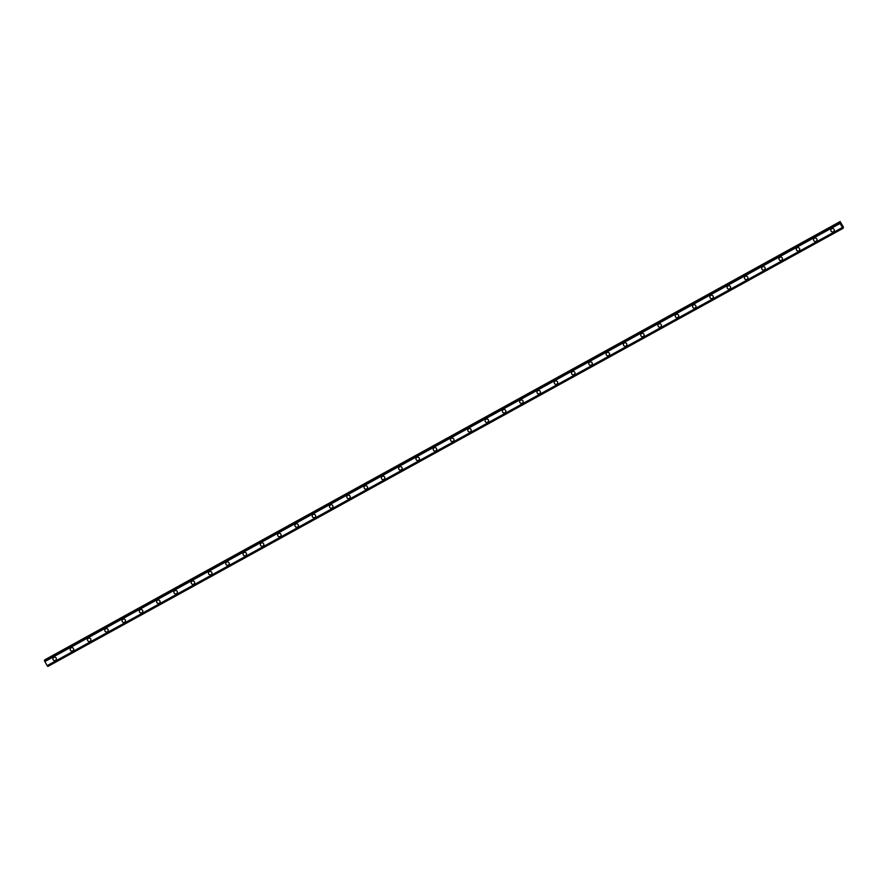 <?xml version="1.0" encoding="UTF-8"?>
<svg xmlns="http://www.w3.org/2000/svg" width="888" height="888" viewBox="0 0 888 888"><rect width="100%" height="100%" fill="white"/><g stroke="black" fill="none" stroke-linecap="round" stroke-linejoin="round"><path stroke-width="1.33" d="M56.055 659.873A1.754 1.721 35.5 0 1 53.347 659.995A1.754 1.721 35.5 0 1 53.768 657.331A1.754 1.721 35.5 0 1 56.055 659.873A1.754 1.721 35.5 0 1 53.347 659.995A1.754 1.721 35.5 0 1 53.213 657.841M73.349 650.338A1.754 1.721 35.5 0 1 70.64 650.471A1.754 1.721 35.5 0 1 71.062 647.807A1.754 1.721 35.5 0 1 73.349 650.349A1.754 1.721 35.5 0 1 70.629 650.471A1.754 1.721 35.5 0 1 70.496 648.307M90.632 640.814A1.754 1.721 35.5 0 1 87.923 640.947A1.754 1.721 35.5 0 1 88.345 638.283A1.754 1.721 35.5 0 1 90.632 640.814A1.754 1.721 35.5 0 1 87.923 640.947A1.754 1.721 35.5 0 1 87.779 638.783M107.925 631.29A1.754 1.721 35.5 0 1 105.206 631.424A1.754 1.721 35.5 0 1 105.639 628.76A1.754 1.721 35.5 0 1 107.925 631.29A1.754 1.721 35.5 0 1 105.206 631.424A1.754 1.721 35.5 0 1 105.073 629.259M125.208 621.767A1.754 1.721 35.5 0 1 122.5 621.9A1.754 1.721 35.5 0 1 122.921 619.236A1.754 1.721 35.5 0 1 125.208 621.767A1.754 1.721 35.5 0 1 122.5 621.9A1.754 1.721 35.5 0 1 122.355 619.735M142.502 612.243A1.754 1.721 35.5 0 1 139.782 612.376A1.754 1.721 35.5 0 1 140.215 609.712A1.754 1.721 35.5 0 1 142.502 612.243A1.754 1.721 35.5 0 1 139.782 612.376A1.754 1.721 35.5 0 1 139.649 610.211M159.785 602.719A1.754 1.721 35.5 0 1 157.076 602.852A1.754 1.721 35.5 0 1 157.498 600.188A1.754 1.721 35.5 0 1 159.785 602.719A1.754 1.721 35.5 0 1 157.076 602.852A1.754 1.721 35.5 0 1 156.932 600.688M177.078 593.195A1.754 1.721 35.5 0 1 174.359 593.328A1.754 1.721 35.5 0 1 174.792 590.664A1.754 1.721 35.5 0 1 177.078 593.195A1.754 1.721 35.5 0 1 174.359 593.328A1.754 1.721 35.5 0 1 174.226 591.164M194.361 583.671A1.754 1.721 35.5 0 1 191.653 583.805A1.754 1.721 35.5 0 1 192.074 581.14A1.754 1.721 35.5 0 1 194.361 583.671A1.754 1.721 35.5 0 1 191.653 583.805A1.754 1.721 35.5 0 1 191.508 581.64M211.655 574.148A1.754 1.721 35.5 0 1 208.935 574.281A1.754 1.721 35.5 0 1 209.357 571.617A1.754 1.721 35.5 0 1 211.655 574.148A1.754 1.721 35.5 0 1 208.935 574.281A1.754 1.721 35.5 0 1 208.802 572.116M228.938 564.624A1.754 1.721 35.5 0 1 226.229 564.746A1.754 1.721 35.5 0 1 226.651 562.093A1.754 1.721 35.5 0 1 228.938 564.624A1.754 1.721 35.5 0 1 226.229 564.757A1.754 1.721 35.5 0 1 226.085 562.592M246.231 555.1A1.754 1.721 35.5 0 1 243.512 555.222A1.754 1.721 35.5 0 1 243.934 552.558A1.754 1.721 35.5 0 1 246.22 555.1A1.754 1.721 35.5 0 1 243.512 555.222A1.754 1.721 35.5 0 1 243.379 553.069M263.514 545.576A1.754 1.721 35.5 0 1 260.806 545.698A1.754 1.721 35.5 0 1 261.227 543.034A1.754 1.721 35.5 0 1 263.514 545.576A1.754 1.721 35.5 0 1 260.806 545.698A1.754 1.721 35.5 0 1 260.661 543.545M280.797 536.052A1.754 1.721 35.5 0 1 278.088 536.174A1.754 1.721 35.5 0 1 278.51 533.51A1.754 1.721 35.5 0 1 280.797 536.052A1.754 1.721 35.5 0 1 278.088 536.174A1.754 1.721 35.5 0 1 277.944 534.021M298.091 526.529A1.754 1.721 35.5 0 1 295.371 526.651A1.754 1.721 35.5 0 1 295.804 523.987A1.754 1.721 35.5 0 1 298.091 526.529A1.754 1.721 35.5 0 1 295.371 526.651A1.754 1.721 35.5 0 1 295.238 524.486M315.373 516.994A1.754 1.721 35.5 0 1 312.665 517.127A1.754 1.721 35.5 0 1 313.087 514.463A1.754 1.721 35.5 0 1 315.373 516.994A1.754 1.721 35.5 0 1 312.665 517.127A1.754 1.721 35.5 0 1 312.521 514.962M332.667 507.47A1.754 1.721 35.5 0 1 329.948 507.603A1.754 1.721 35.5 0 1 330.38 504.939A1.754 1.721 35.5 0 1 332.667 507.47A1.754 1.721 35.5 0 1 329.948 507.603A1.754 1.721 35.5 0 1 329.814 505.439M349.95 497.946A1.754 1.721 35.5 0 1 347.241 498.079A1.754 1.721 35.5 0 1 347.663 495.415A1.754 1.721 35.5 0 1 349.95 497.946A1.754 1.721 35.5 0 1 347.241 498.079A1.754 1.721 35.5 0 1 347.097 495.915M367.244 488.422A1.754 1.721 35.5 0 1 364.524 488.555A1.754 1.721 35.5 0 1 364.957 485.891A1.754 1.721 35.5 0 1 367.244 488.422A1.754 1.721 35.5 0 1 364.524 488.555A1.754 1.721 35.5 0 1 364.391 486.391M384.526 478.898A1.754 1.721 35.5 0 1 381.818 479.032A1.754 1.721 35.5 0 1 382.24 476.368A1.754 1.721 35.5 0 1 384.526 478.898A1.754 1.721 35.5 0 1 381.818 479.032A1.754 1.721 35.5 0 1 381.674 476.867M401.82 469.375A1.754 1.721 35.5 0 1 399.101 469.508A1.754 1.721 35.5 0 1 399.522 466.844A1.754 1.721 35.5 0 1 401.82 469.375A1.754 1.721 35.5 0 1 399.101 469.508A1.754 1.721 35.5 0 1 398.967 467.343M419.103 459.851A1.754 1.721 35.5 0 1 416.394 459.984A1.754 1.721 35.5 0 1 416.816 457.32A1.754 1.721 35.5 0 1 419.103 459.851A1.754 1.721 35.5 0 1 416.394 459.984A1.754 1.721 35.5 0 1 416.25 457.82M436.397 450.327A1.754 1.721 35.5 0 1 433.677 450.46A1.754 1.721 35.5 0 1 434.099 447.796A1.754 1.721 35.5 0 1 436.385 450.327A1.754 1.721 35.5 0 1 433.677 450.46A1.754 1.721 35.5 0 1 433.544 448.296M453.679 440.803A1.754 1.721 35.5 0 1 450.971 440.936A1.754 1.721 35.5 0 1 451.393 438.272A1.754 1.721 35.5 0 1 453.679 440.803A1.754 1.721 35.5 0 1 450.971 440.936A1.754 1.721 35.5 0 1 450.827 438.772M470.962 431.279A1.754 1.721 35.5 0 1 468.254 431.401A1.754 1.721 35.5 0 1 468.675 428.749A1.754 1.721 35.5 0 1 470.962 431.279A1.754 1.721 35.5 0 1 468.254 431.401A1.754 1.721 35.5 0 1 468.109 429.248M488.256 421.756A1.754 1.721 35.5 0 1 485.536 421.878A1.754 1.721 35.5 0 1 485.969 419.214A1.754 1.721 35.5 0 1 488.256 421.756A1.754 1.721 35.5 0 1 485.536 421.878A1.754 1.721 35.5 0 1 485.403 419.724M505.538 412.232A1.754 1.721 35.5 0 1 502.83 412.354A1.754 1.721 35.5 0 1 503.252 409.69A1.754 1.721 35.5 0 1 505.538 412.232A1.754 1.721 35.5 0 1 502.83 412.354A1.754 1.721 35.5 0 1 502.686 410.201M522.832 402.708A1.754 1.721 35.5 0 1 520.113 402.83A1.754 1.721 35.5 0 1 520.546 400.166A1.754 1.721 35.5 0 1 522.832 402.708A1.754 1.721 35.5 0 1 520.113 402.83A1.754 1.721 35.5 0 1 519.98 400.677M540.115 393.184A1.754 1.721 35.5 0 1 537.407 393.306A1.754 1.721 35.5 0 1 537.828 390.642A1.754 1.721 35.5 0 1 540.115 393.184A1.754 1.721 35.5 0 1 537.407 393.306A1.754 1.721 35.5 0 1 537.262 391.142M557.409 383.649A1.754 1.721 35.5 0 1 554.689 383.783A1.754 1.721 35.5 0 1 555.122 381.119A1.754 1.721 35.5 0 1 557.409 383.649A1.754 1.721 35.5 0 1 554.689 383.783A1.754 1.721 35.5 0 1 554.556 381.618M574.691 374.126A1.754 1.721 35.5 0 1 571.983 374.259A1.754 1.721 35.5 0 1 572.405 371.595A1.754 1.721 35.5 0 1 574.691 374.126A1.754 1.721 35.5 0 1 571.983 374.259A1.754 1.721 35.5 0 1 571.839 372.094M591.985 364.602A1.754 1.721 35.5 0 1 589.266 364.735A1.754 1.721 35.5 0 1 589.688 362.071A1.754 1.721 35.5 0 1 591.985 364.602A1.754 1.721 35.5 0 1 589.266 364.735A1.754 1.721 35.5 0 1 589.133 362.57M609.268 355.078A1.754 1.721 35.5 0 1 606.56 355.211A1.754 1.721 35.5 0 1 606.981 352.547A1.754 1.721 35.5 0 1 609.268 355.078A1.754 1.721 35.5 0 1 606.56 355.211A1.754 1.721 35.5 0 1 606.415 353.047M626.562 345.554A1.754 1.721 35.5 0 1 623.842 345.687A1.754 1.721 35.5 0 1 624.264 343.023A1.754 1.721 35.5 0 1 626.562 345.554A1.754 1.721 35.5 0 1 623.842 345.687A1.754 1.721 35.5 0 1 623.709 343.523M643.844 336.03A1.754 1.721 35.5 0 1 641.136 336.164A1.754 1.721 35.5 0 1 641.558 333.5A1.754 1.721 35.5 0 1 643.844 336.03A1.754 1.721 35.5 0 1 641.136 336.164A1.754 1.721 35.5 0 1 640.992 333.999M661.127 326.507A1.754 1.721 35.5 0 1 658.419 326.64A1.754 1.721 35.5 0 1 658.841 323.976A1.754 1.721 35.5 0 1 661.127 326.507A1.754 1.721 35.5 0 1 658.419 326.64A1.754 1.721 35.5 0 1 658.274 324.475M678.421 316.983A1.754 1.721 35.5 0 1 675.701 317.116A1.754 1.721 35.5 0 1 676.134 314.452A1.754 1.721 35.5 0 1 678.421 316.983A1.754 1.721 35.5 0 1 675.701 317.116A1.754 1.721 35.5 0 1 675.568 314.951M695.704 307.459A1.754 1.721 35.5 0 1 692.995 307.592A1.754 1.721 35.5 0 1 693.417 304.928A1.754 1.721 35.5 0 1 695.704 307.459A1.754 1.721 35.5 0 1 692.995 307.592A1.754 1.721 35.5 0 1 692.851 305.428M712.997 297.935A1.754 1.721 35.5 0 1 710.278 298.057A1.754 1.721 35.5 0 1 710.711 295.404A1.754 1.721 35.5 0 1 712.997 297.935A1.754 1.721 35.5 0 1 710.278 298.057A1.754 1.721 35.5 0 1 710.145 295.904M730.28 288.411A1.754 1.721 35.5 0 1 727.572 288.533A1.754 1.721 35.5 0 1 727.994 285.869A1.754 1.721 35.5 0 1 730.28 288.411A1.754 1.721 35.5 0 1 727.572 288.533A1.754 1.721 35.5 0 1 727.427 286.38M747.574 278.888A1.754 1.721 35.5 0 1 744.854 279.01A1.754 1.721 35.5 0 1 745.287 276.346A1.754 1.721 35.5 0 1 747.574 278.888A1.754 1.721 35.5 0 1 744.854 279.01A1.754 1.721 35.5 0 1 744.721 276.856M764.857 269.364A1.754 1.721 35.5 0 1 762.148 269.486A1.754 1.721 35.5 0 1 762.57 266.822A1.754 1.721 35.5 0 1 764.857 269.364A1.754 1.721 35.5 0 1 762.148 269.486A1.754 1.721 35.5 0 1 762.004 267.332M782.15 259.829A1.754 1.721 35.5 0 1 779.431 259.962A1.754 1.721 35.5 0 1 779.853 257.298A1.754 1.721 35.5 0 1 782.15 259.84A1.754 1.721 35.5 0 1 779.431 259.962A1.754 1.721 35.5 0 1 779.298 257.798M799.433 250.305A1.754 1.721 35.5 0 1 796.725 250.438A1.754 1.721 35.5 0 1 797.147 247.774A1.754 1.721 35.5 0 1 799.433 250.305A1.754 1.721 35.5 0 1 796.725 250.438A1.754 1.721 35.5 0 1 796.58 248.274M816.727 240.781A1.754 1.721 35.5 0 1 814.007 240.914A1.754 1.721 35.5 0 1 814.429 238.25A1.754 1.721 35.5 0 1 816.727 240.781A1.754 1.721 35.5 0 1 814.007 240.914A1.754 1.721 35.5 0 1 813.874 238.75M834.01 231.257A1.754 1.721 35.5 0 1 831.301 231.391A1.754 1.721 35.5 0 1 831.723 228.727A1.754 1.721 35.5 0 1 834.01 231.257A1.754 1.721 35.5 0 1 831.301 231.391A1.754 1.721 35.5 0 1 831.157 229.226M841.968 225.918L841.746 225.097M841.391 224.786L841.08 224.176M841.524 224.708L841.103 223.954M842.823 226.951L843.145 228.249L842.446 227.594L840.081 223.454L840.148 221.534L843.456 227.228L842.723 227.006M840.026 223.277L44.789 661.416L47.142 665.645L47.852 666.466L843.056 228.305M47.208 665.723L842.446 227.594M44.456 660.317L839.693 222.178L44.456 660.317L44.789 661.416L840.015 223.277M840.148 221.534L44.9 660.062M840.081 223.454L44.844 661.593M842.379 227.506L47.142 665.645M840.059 221.667L44.822 659.806M840.07 221.745L44.833 659.873M839.637 222.255L44.4 660.395M839.648 222.311L44.411 660.439M839.748 222.588L44.511 660.716M839.793 222.666L44.555 660.805M840.026 223.332L44.789 661.471M842.845 228.038L47.608 666.178M842.89 228.116L47.652 666.244M843.078 228.327L47.852 666.466L843.089 228.327"/></g></svg>
